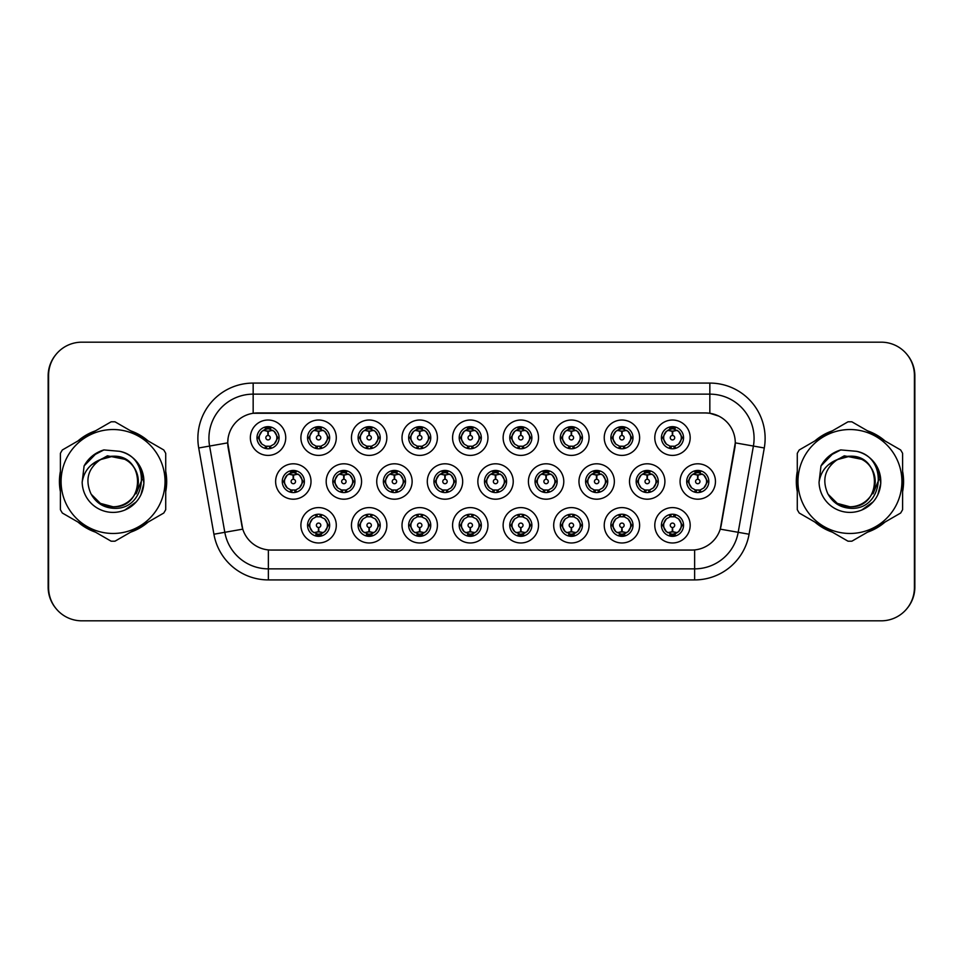 <?xml version="1.0" encoding="UTF-8"?>
<svg xmlns="http://www.w3.org/2000/svg" width="963" height="963" viewBox="0 0 963 963"><rect width="100%" height="100%" fill="white"/><g stroke="black" fill="none" stroke-linecap="round" stroke-linejoin="round"><path stroke-width="1.44" d="M336.292 525.292A17.695 17.695 0 0 1 318.597 542.976A17.695 17.695 0 0 1 300.901 525.292A17.695 17.695 0 0 1 318.597 507.597A17.695 17.695 0 0 1 336.292 525.292M307.546 525.292A11.062 11.062 0 0 0 318.597 536.343A11.062 11.062 0 0 0 329.659 525.292A11.062 11.062 0 0 0 318.597 514.23A11.062 11.062 0 0 0 307.546 525.292L308.738 525.292L312.506 531.708A8.848 8.848 0 0 1 312.506 518.876L308.738 525.292M487.952 525.292A17.695 17.695 0 0 1 470.269 542.976A17.695 17.695 0 0 1 452.574 525.292A17.695 17.695 0 0 1 470.269 507.597A17.695 17.695 0 0 1 487.952 525.292M459.207 525.292A11.062 11.062 0 0 0 470.269 536.343A11.062 11.062 0 0 0 481.319 525.292A11.062 11.062 0 0 0 470.269 514.23A11.062 11.062 0 0 0 459.207 525.292L460.41 525.292L464.178 531.708A8.848 8.848 0 0 1 464.178 518.876L460.41 525.292M538.51 525.292A17.695 17.695 0 0 1 520.827 542.976A17.695 17.695 0 0 1 503.131 525.292A17.695 17.695 0 0 1 520.827 507.597A17.695 17.695 0 0 1 538.51 525.292M509.764 525.292A11.062 11.062 0 0 0 520.827 536.343A11.062 11.062 0 0 0 531.877 525.292A11.062 11.062 0 0 0 520.827 514.23A11.062 11.062 0 0 0 509.764 525.292L510.956 525.292L514.736 531.708A8.848 8.848 0 0 1 514.736 518.876L510.956 525.292M589.067 525.292A17.695 17.695 0 0 1 571.372 542.976A17.695 17.695 0 0 1 553.689 525.292A17.695 17.695 0 0 1 571.372 507.597A17.695 17.695 0 0 1 589.067 525.292M560.322 525.292A11.062 11.062 0 0 0 571.372 536.343A11.062 11.062 0 0 0 582.434 525.292A11.062 11.062 0 0 0 571.372 514.23A11.062 11.062 0 0 0 560.322 525.292L561.513 525.292L565.281 531.708A8.848 8.848 0 0 1 565.281 518.876L561.513 525.292M437.407 525.292A17.695 17.695 0 0 1 419.712 542.976A17.695 17.695 0 0 1 402.016 525.292A17.695 17.695 0 0 1 419.712 507.597A17.695 17.695 0 0 1 437.407 525.292M408.649 525.292A11.062 11.062 0 0 0 419.712 536.343A11.062 11.062 0 0 0 430.762 525.292A11.062 11.062 0 0 0 419.712 514.23A11.062 11.062 0 0 0 408.649 525.292L409.853 525.292L413.621 531.708A8.848 8.848 0 0 1 413.621 518.876L409.853 525.292M386.849 525.292A17.695 17.695 0 0 1 369.154 542.976A17.695 17.695 0 0 1 351.459 525.292A17.695 17.695 0 0 1 369.154 507.597A17.695 17.695 0 0 1 386.849 525.292M358.092 525.292A11.062 11.062 0 0 0 369.154 536.343A11.062 11.062 0 0 0 380.216 525.292A11.062 11.062 0 0 0 369.154 514.23A11.062 11.062 0 0 0 358.092 525.292L359.295 525.292L363.063 531.708A8.848 8.848 0 0 1 363.063 518.876L359.295 525.292M639.625 525.292A17.695 17.695 0 0 1 621.929 542.976A17.695 17.695 0 0 1 604.234 525.292A17.695 17.695 0 0 1 621.929 507.597A17.695 17.695 0 0 1 639.625 525.292M610.879 525.292A11.062 11.062 0 0 0 621.929 536.343A11.062 11.062 0 0 0 632.992 525.292A11.062 11.062 0 0 0 621.929 514.23A11.062 11.062 0 0 0 610.879 525.292L612.071 525.292L615.839 531.708A8.848 8.848 0 0 1 615.839 518.876L612.071 525.292M690.182 525.292A17.695 17.695 0 0 1 672.487 542.976A17.695 17.695 0 0 1 654.792 525.292A17.695 17.695 0 0 1 672.487 507.597A17.695 17.695 0 0 1 690.182 525.292M661.425 525.292A11.062 11.062 0 0 0 672.487 536.343A11.062 11.062 0 0 0 683.549 525.292A11.062 11.062 0 0 0 672.487 514.23A11.062 11.062 0 0 0 661.425 525.292L662.628 525.292L666.396 531.708A8.848 8.848 0 0 1 666.396 518.876L662.628 525.292M311.013 481.5A17.695 17.695 0 0 1 293.318 499.195A17.695 17.695 0 0 1 275.623 481.5A17.695 17.695 0 0 1 293.318 463.805A17.695 17.695 0 0 1 311.013 481.5M282.267 481.5A11.062 11.062 0 0 0 293.318 492.562A11.062 11.062 0 0 0 304.38 481.5A11.062 11.062 0 0 0 293.318 470.438A11.062 11.062 0 0 0 282.267 481.5L283.459 481.512L287.227 487.916A8.848 8.848 0 0 1 287.239 475.072L283.459 481.512M361.57 481.5A17.695 17.695 0 0 1 343.875 499.195A17.695 17.695 0 0 1 326.18 481.5A17.695 17.695 0 0 1 343.875 463.805A17.695 17.695 0 0 1 361.57 481.5M332.813 481.5A11.062 11.062 0 0 0 343.875 492.562A11.062 11.062 0 0 0 354.938 481.5A11.062 11.062 0 0 0 343.875 470.438A11.062 11.062 0 0 0 332.813 481.5L334.017 481.512L337.784 487.916A8.848 8.848 0 0 1 337.796 475.072L334.017 481.512M513.231 481.5A17.695 17.695 0 0 1 495.548 499.195A17.695 17.695 0 0 1 477.853 481.5A17.695 17.695 0 0 1 495.548 463.805A17.695 17.695 0 0 1 513.231 481.5M484.485 481.5A11.062 11.062 0 0 0 495.548 492.562A11.062 11.062 0 0 0 506.598 481.5A11.062 11.062 0 0 0 495.548 470.438A11.062 11.062 0 0 0 484.485 481.5L485.689 481.512L489.457 487.916A8.848 8.848 0 0 1 489.469 475.072L485.689 481.512M412.128 481.5A17.695 17.695 0 0 1 394.433 499.195A17.695 17.695 0 0 1 376.738 481.5A17.695 17.695 0 0 1 394.433 463.805A17.695 17.695 0 0 1 412.128 481.5M383.37 481.5A11.062 11.062 0 0 0 394.433 492.562A11.062 11.062 0 0 0 405.495 481.5A11.062 11.062 0 0 0 394.433 470.438A11.062 11.062 0 0 0 383.37 481.5L384.574 481.512L388.342 487.916A8.848 8.848 0 0 1 388.354 475.072L384.574 481.512M462.685 481.5A17.695 17.695 0 0 1 444.99 499.195A17.695 17.695 0 0 1 427.295 481.5A17.695 17.695 0 0 1 444.99 463.805A17.695 17.695 0 0 1 462.685 481.5M433.928 481.5A11.062 11.062 0 0 0 444.99 492.562A11.062 11.062 0 0 0 456.041 481.5A11.062 11.062 0 0 0 444.99 470.438A11.062 11.062 0 0 0 433.928 481.5L435.132 481.512L438.899 487.916A8.848 8.848 0 0 1 438.911 475.072L435.132 481.512M664.903 481.5A17.695 17.695 0 0 1 647.208 499.195A17.695 17.695 0 0 1 629.513 481.5A17.695 17.695 0 0 1 647.208 463.805A17.695 17.695 0 0 1 664.903 481.5M636.158 481.5A11.062 11.062 0 0 0 647.208 492.562A11.062 11.062 0 0 0 658.271 481.5A11.062 11.062 0 0 0 647.208 470.438A11.062 11.062 0 0 0 636.158 481.5L637.35 481.512L641.117 487.916A8.848 8.848 0 0 1 641.129 475.072L637.35 481.512M614.346 481.5A17.695 17.695 0 0 1 596.651 499.195A17.695 17.695 0 0 1 578.968 481.5A17.695 17.695 0 0 1 596.651 463.805A17.695 17.695 0 0 1 614.346 481.5M585.6 481.5A11.062 11.062 0 0 0 596.651 492.562A11.062 11.062 0 0 0 607.713 481.5A11.062 11.062 0 0 0 596.651 470.438A11.062 11.062 0 0 0 585.6 481.5L586.792 481.512L590.56 487.916A8.848 8.848 0 0 1 590.572 475.072L586.792 481.512M563.788 481.5A17.695 17.695 0 0 1 546.093 499.195A17.695 17.695 0 0 1 528.41 481.5A17.695 17.695 0 0 1 546.093 463.805A17.695 17.695 0 0 1 563.788 481.5M535.043 481.5A11.062 11.062 0 0 0 546.093 492.562A11.062 11.062 0 0 0 557.156 481.5A11.062 11.062 0 0 0 546.093 470.438A11.062 11.062 0 0 0 535.043 481.5L536.235 481.512L540.014 487.916A8.848 8.848 0 0 1 540.026 475.072L536.235 481.512M715.461 481.5A17.695 17.695 0 0 1 697.766 499.195A17.695 17.695 0 0 1 680.071 481.5A17.695 17.695 0 0 1 697.766 463.805A17.695 17.695 0 0 1 715.461 481.5M686.703 481.5A11.062 11.062 0 0 0 697.766 492.562A11.062 11.062 0 0 0 708.828 481.5A11.062 11.062 0 0 0 697.766 470.438A11.062 11.062 0 0 0 686.703 481.5L687.907 481.512L691.675 487.916A8.848 8.848 0 0 1 691.687 475.072L687.907 481.512M639.625 437.708A17.695 17.695 0 0 1 621.929 455.403A17.695 17.695 0 0 1 604.234 437.708A17.695 17.695 0 0 1 621.929 420.024A17.695 17.695 0 0 1 639.625 437.708M610.879 437.708A11.062 11.062 0 0 0 621.929 448.77A11.062 11.062 0 0 0 632.992 437.708A11.062 11.062 0 0 0 621.929 426.657A11.062 11.062 0 0 0 610.879 437.708L612.071 437.732L615.839 444.124A8.848 8.848 0 0 1 615.851 431.28L612.071 437.732M589.067 437.708A17.695 17.695 0 0 1 571.372 455.403A17.695 17.695 0 0 1 553.689 437.708A17.695 17.695 0 0 1 571.372 420.024A17.695 17.695 0 0 1 589.067 437.708M560.322 437.708A11.062 11.062 0 0 0 571.372 448.77A11.062 11.062 0 0 0 582.434 437.708A11.062 11.062 0 0 0 571.372 426.657A11.062 11.062 0 0 0 560.322 437.708L561.513 437.732L565.281 444.124A8.848 8.848 0 0 1 565.305 431.28L561.513 437.732M538.51 437.708A17.695 17.695 0 0 1 520.827 455.403A17.695 17.695 0 0 1 503.131 437.708A17.695 17.695 0 0 1 520.827 420.024A17.695 17.695 0 0 1 538.51 437.708M509.764 437.708A11.062 11.062 0 0 0 520.827 448.77A11.062 11.062 0 0 0 531.877 437.708A11.062 11.062 0 0 0 520.827 426.657A11.062 11.062 0 0 0 509.764 437.708L510.956 437.732L514.736 444.124A8.848 8.848 0 0 1 514.748 431.28L510.956 437.732M487.952 437.708A17.695 17.695 0 0 1 470.269 455.403A17.695 17.695 0 0 1 452.574 437.708A17.695 17.695 0 0 1 470.269 420.024A17.695 17.695 0 0 1 487.952 437.708M459.207 437.708A11.062 11.062 0 0 0 470.269 448.77A11.062 11.062 0 0 0 481.319 437.708A11.062 11.062 0 0 0 470.269 426.657A11.062 11.062 0 0 0 459.207 437.708L460.41 437.732L464.178 444.124A8.848 8.848 0 0 1 464.19 431.28L460.41 437.732M437.407 437.708A17.695 17.695 0 0 1 419.712 455.403A17.695 17.695 0 0 1 402.016 437.708A17.695 17.695 0 0 1 419.712 420.024A17.695 17.695 0 0 1 437.407 437.708M408.649 437.708A11.062 11.062 0 0 0 419.712 448.77A11.062 11.062 0 0 0 430.762 437.708A11.062 11.062 0 0 0 419.712 426.657A11.062 11.062 0 0 0 408.649 437.708L409.853 437.732L413.621 444.124A8.848 8.848 0 0 1 413.633 431.28L409.853 437.732M386.849 437.708A17.695 17.695 0 0 1 369.154 455.403A17.695 17.695 0 0 1 351.459 437.708A17.695 17.695 0 0 1 369.154 420.024A17.695 17.695 0 0 1 386.849 437.708M358.092 437.708A11.062 11.062 0 0 0 369.154 448.77A11.062 11.062 0 0 0 380.216 437.708A11.062 11.062 0 0 0 369.154 426.657A11.062 11.062 0 0 0 358.092 437.708L359.295 437.732L363.063 444.124A8.848 8.848 0 0 1 363.075 431.28L359.295 437.732M336.292 437.708A17.695 17.695 0 0 1 318.597 455.403A17.695 17.695 0 0 1 300.901 437.708A17.695 17.695 0 0 1 318.597 420.024A17.695 17.695 0 0 1 336.292 437.708M307.546 437.708A11.062 11.062 0 0 0 318.597 448.77A11.062 11.062 0 0 0 329.659 437.708A11.062 11.062 0 0 0 318.597 426.657A11.062 11.062 0 0 0 307.546 437.708L308.738 437.732L312.506 444.124A8.848 8.848 0 0 1 312.518 431.28L308.738 437.732M285.734 437.708A17.695 17.695 0 0 1 268.039 455.403A17.695 17.695 0 0 1 250.356 437.708A17.695 17.695 0 0 1 268.039 420.024A17.695 17.695 0 0 1 285.734 437.708M256.989 437.708A11.062 11.062 0 0 0 268.039 448.77A11.062 11.062 0 0 0 279.101 437.708A11.062 11.062 0 0 0 268.039 426.657A11.062 11.062 0 0 0 256.989 437.708L258.18 437.732L261.948 444.124A8.848 8.848 0 0 1 261.96 431.28L258.18 437.732M690.182 437.708A17.695 17.695 0 0 1 672.487 455.403A17.695 17.695 0 0 1 654.792 437.708A17.695 17.695 0 0 1 672.487 420.024A17.695 17.695 0 0 1 690.182 437.708M661.425 437.708A11.062 11.062 0 0 0 672.487 448.77A11.062 11.062 0 0 0 683.549 437.708A11.062 11.062 0 0 0 672.487 426.657A11.062 11.062 0 0 0 661.425 437.708L662.628 437.732L666.396 444.124A8.848 8.848 0 0 1 666.408 431.28L662.628 437.732M213.918 534.224L198.715 447.976A55.288 55.288 0 0 1 253.161 383.081L709.839 383.081A55.288 55.288 0 0 1 764.285 447.976L749.082 534.224A55.288 55.288 0 0 1 694.636 579.919L268.364 579.919A55.288 55.288 0 0 1 213.918 534.224L242.748 529.144L228.183 447.988A29.853 29.853 0 0 1 257.578 412.946L705.422 412.946A29.853 29.853 0 0 1 734.817 447.988L721.167 525.389A29.853 29.853 0 0 1 691.771 550.054L271.229 550.054A29.853 29.853 0 0 1 241.833 525.389L227.725 442.86L209.597 446.062A44.226 44.226 0 0 1 253.161 394.144L709.839 394.144A44.226 44.226 0 0 1 753.403 446.062L738.188 532.31A44.226 44.226 0 0 1 694.636 568.856L268.364 568.856A44.226 44.226 0 0 1 224.812 532.31L209.597 446.062A44.226 44.226 0 0 1 208.923 438.37M60.392 471.364A53.627 53.627 0 0 0 60.392 491.636M77.943 522.03A53.627 53.627 0 0 0 95.506 532.178M130.607 532.178A53.627 53.627 0 0 0 148.17 522.03M165.72 491.636A53.627 53.627 0 0 0 165.72 471.364M797.28 471.364A53.627 53.627 0 0 0 797.28 491.636M814.83 522.03A53.627 53.627 0 0 0 832.393 532.178M867.494 532.178A53.627 53.627 0 0 0 885.057 522.03M902.608 491.636A53.627 53.627 0 0 0 902.608 471.364M253.161 383.081L253.161 413.271L705.422 412.946L709.839 413.271L718.843 416.124M227.725 442.799L228.05 438.37M691.771 550.054L271.229 550.054M764.285 447.976L735.275 442.86L720.252 529.144L749.082 534.224M721.167 525.389L720.986 526.328M242.014 526.328L241.833 525.389M148.17 440.97A53.627 53.627 0 0 0 130.607 430.822M95.506 430.822A53.627 53.627 0 0 0 77.943 440.97M885.057 440.97A53.627 53.627 0 0 0 867.494 430.822M832.393 430.822A53.627 53.627 0 0 0 814.83 440.97M914.405 375.341A33.175 33.175 0 0 0 881.229 342.178L81.771 342.178A33.175 33.175 0 0 0 48.595 375.341L48.595 587.659A33.175 33.175 0 0 0 81.771 620.822L881.229 620.822A33.175 33.175 0 0 0 914.405 587.659L914.405 375.341M55.637 354.902A33.175 33.175 0 0 0 48.15 375.895L48.15 587.105A33.175 33.175 0 0 0 55.637 608.098M907.363 608.098A33.175 33.175 0 0 0 914.85 587.105L914.85 375.895A33.175 33.175 0 0 0 907.363 354.902M671.476 430.955L672.198 431.087L672.391 435.505A2.203 2.203 180 0 0 670.284 437.768A2.203 2.203 180 0 0 672.487 439.922A2.203 2.203 180 0 0 674.702 437.768A2.203 2.203 180 0 0 672.583 435.505L672.776 431.087L673.51 430.955M677.29 430.292L672.764 431.304M681.335 437.708A8.848 8.848 0 0 1 678.578 444.124L682.346 437.708L678.578 431.292A8.848 8.848 0 0 1 681.335 437.708M672.968 426.669L672.872 428.872L674.75 429.161A8.848 8.848 0 0 1 674.81 429.173L675.725 427.139M668.804 429.667L672.102 428.872L672.066 428.054M672.005 426.669L672.102 428.872M674.666 426.874L673.426 428.92L674.389 426.814L673.426 428.92L678.578 431.292C682.213 435.577 682.213 439.85 678.578 444.124L674.81 446.242L669.899 446.17M674.666 448.553L673.739 446.471L674.81 446.242L675.725 448.289M673.739 446.471L674.389 448.602L673.739 446.471M670.308 448.553L671.548 446.507L670.585 448.602L671.548 446.507L670.164 446.242L669.249 448.289M670.308 426.874L671.247 428.956L666.396 431.292C662.761 435.565 662.761 439.85 666.396 444.124L670.164 446.242M671.247 428.956L670.585 426.814L671.247 428.956M672.21 431.304L667.684 430.292M696.743 474.747L697.477 474.867L697.669 479.297A2.203 2.203 180 0 0 695.563 481.548A2.203 2.203 180 0 0 697.766 483.715A2.203 2.203 180 0 0 699.969 481.548A2.203 2.203 180 0 0 697.862 479.297L698.055 474.867L698.789 474.747M702.569 474.073L698.043 475.096M706.613 481.5A8.848 8.848 0 0 1 703.857 487.916L707.624 481.5L703.857 475.084A8.848 8.848 0 0 1 706.613 481.5M698.247 470.45L698.151 472.664L700.017 472.941A8.848 8.848 0 0 1 700.089 472.965L701.004 470.931M694.082 473.459L697.381 472.664L697.344 471.834M697.284 470.45L697.381 472.664M699.945 470.654L698.705 472.701L699.668 470.606L698.705 472.701L703.857 475.084C707.492 479.369 707.492 483.643 703.857 487.916L700.089 490.035L695.178 489.962M699.945 492.346L699.006 490.263L700.089 490.035L701.004 492.069M699.006 490.263L699.668 492.394L699.006 490.263M695.587 492.346L696.827 490.299L695.864 492.394L696.827 490.299L695.442 490.035L694.528 492.069M695.587 470.654L696.526 472.737L691.675 475.084C688.039 479.357 688.039 483.631 691.675 487.916L695.442 490.035M696.526 472.737L695.864 470.606L696.526 472.737M697.489 475.096L692.963 474.073M673.51 532.045L672.776 531.913L672.583 527.495A2.203 2.203 -0 0 0 674.702 525.232A2.203 2.203 -0 0 0 672.487 523.078A2.203 2.203 -0 0 0 670.284 525.232A2.203 2.203 -0 0 0 672.391 527.495L672.198 531.913L671.476 532.045M667.684 532.708L672.21 531.696M674.666 536.126L673.739 534.044L678.578 531.708C682.213 527.435 682.213 523.15 678.578 518.876A8.848 8.848 0 0 1 678.566 531.72L682.346 525.268L678.578 518.876L674.81 516.758L675.725 514.711M672.005 536.331L672.102 534.128L670.236 533.839A8.848 8.848 0 0 1 670.164 533.827L669.249 535.861M676.17 533.333L672.872 534.128L672.908 534.947M672.968 536.331L672.872 534.128M670.308 536.126L671.548 534.08L670.585 536.186L671.548 534.08L666.396 531.708C662.761 527.423 662.761 523.15 666.396 518.876L670.164 516.758L669.249 514.711M670.308 514.447L671.247 516.529L670.164 516.758M671.247 516.529L670.585 514.398L671.247 516.529M670.128 516.758L675.075 516.83M674.666 514.447L673.426 516.493L674.389 514.398L673.426 516.493L674.81 516.758M673.739 534.044L674.389 536.186L673.739 534.044M672.764 531.696L677.29 532.708M138.323 480.585A25.279 25.279 0 0 0 100.405 459.616C88.018 468.427 84.864 479.803 90.943 493.742L91.28 494.332A25.279 25.279 0 0 0 113.056 506.779C145.666 508.356 145.666 454.644 113.056 456.221L100.405 459.616L113.056 456.221C145.666 454.644 145.666 508.356 113.056 506.779A25.279 25.279 0 0 0 138.335 481.5C136.842 466.14 128.416 457.714 113.056 456.221C145.666 454.644 145.666 508.356 113.056 506.779C145.666 508.356 145.666 454.644 113.056 456.221C145.666 454.644 145.666 508.356 113.056 506.779C145.666 508.356 145.666 454.644 113.056 456.221C145.666 454.644 145.666 508.356 113.056 506.779L100.417 503.396L91.28 494.332L100.417 503.396L113.056 506.779L100.417 503.396L91.28 494.332L100.417 503.396L113.056 506.779L100.417 503.396L91.28 494.332L100.417 503.396L113.056 506.779L100.417 503.396L91.28 494.332C96.119 502.867 103.378 507.513 113.056 508.259C146.858 511.088 152.142 457.208 119.544 451.298L103.872 449.926C95.132 452.622 88.548 457.943 84.106 465.911L82.168 482.174A30.9 30.9 0 0 0 113.056 512.4A30.9 30.9 0 0 0 119.544 451.298M113.056 533.466A51.966 51.966 0 0 0 165.034 481.5A51.966 51.966 0 0 0 113.056 429.534A51.966 51.966 0 0 0 61.09 481.5A51.966 51.966 0 0 0 113.056 533.466M113.056 541.206A59.706 59.706 0 0 0 115.018 541.182L163.758 513.038A59.706 59.706 0 0 0 165.72 509.644L165.72 453.356A59.706 59.706 0 0 0 163.758 449.962L115.018 421.818A59.706 59.706 0 0 0 111.106 421.818L62.354 449.962A59.706 59.706 0 0 0 60.392 453.356L60.392 509.644A59.706 59.706 0 0 0 62.354 513.038L111.106 541.182A59.706 59.706 0 0 0 113.056 541.206M141.332 469.041L143.896 483.306L140.923 494.838M136.373 501.771L124.793 510.077M82.168 482.174C83.962 471.28 90.041 463.757 100.405 459.616M84.106 465.911L96.625 453.031L103.679 449.986L96.625 453.031L84.142 465.851L96.625 453.031L103.679 449.986L96.625 453.031L84.106 465.911L96.625 453.031L103.872 449.926L92.508 455.836M103.679 449.986L96.625 453.031L84.142 465.851L96.625 453.031L103.679 449.986L96.625 453.031L84.142 465.851M165.72 488.121A53.073 53.073 0 0 0 165.72 474.879M145.124 439.2A53.073 53.073 0 0 0 133.652 432.58M92.46 432.58A53.073 53.073 0 0 0 80.988 439.2M60.392 474.879A53.073 53.073 0 0 0 60.392 488.121M142.055 479.405L136.156 493.766M125.334 459.399L107.411 455.812L91.473 464.816M80.988 523.8A53.073 53.073 0 0 0 92.46 530.42M133.652 530.42A53.073 53.073 0 0 0 145.124 523.8M875.198 480.585A25.279 25.279 0 0 0 837.292 459.616C824.906 468.427 821.752 479.803 827.819 493.742L828.168 494.332A25.279 25.279 0 0 0 849.944 506.779C882.553 508.356 882.553 454.644 849.944 456.221L837.292 459.616L849.944 456.221C882.553 454.644 882.553 508.356 849.944 506.779A25.279 25.279 0 0 0 875.223 481.5C873.718 466.14 865.292 457.714 849.944 456.221C882.553 454.644 882.553 508.356 849.944 506.779C882.553 508.356 882.553 454.644 849.944 456.221C882.553 454.644 882.553 508.356 849.944 506.779C882.553 508.356 882.553 454.644 849.944 456.221C882.553 454.644 882.553 508.356 849.944 506.779L837.304 503.396L828.168 494.332L837.304 503.396L849.944 506.779L837.304 503.396L828.168 494.332L837.304 503.396L849.944 506.779L837.304 503.396L828.168 494.332L837.304 503.396L849.944 506.779L837.304 503.396L828.168 494.332C833.007 502.867 840.266 507.513 849.944 508.259C883.745 511.088 889.018 457.208 856.42 451.298L840.747 449.926C832.02 452.622 825.435 457.943 820.994 465.911L819.056 482.174A30.9 30.9 0 0 0 849.944 512.4A30.9 30.9 0 0 0 856.42 451.298M849.944 533.466A51.966 51.966 0 0 0 901.91 481.5A51.966 51.966 0 0 0 849.944 429.534A51.966 51.966 0 0 0 797.966 481.5A51.966 51.966 0 0 0 849.944 533.466M849.944 541.206A59.706 59.706 0 0 0 851.894 541.182L900.646 513.038A59.706 59.706 0 0 0 902.608 509.644L902.608 453.356A59.706 59.706 0 0 0 900.646 449.962L851.894 421.818A59.706 59.706 0 0 0 847.982 421.818L799.242 449.962A59.706 59.706 0 0 0 797.28 453.356L797.28 509.644A59.706 59.706 0 0 0 799.242 513.038L847.982 541.182A59.706 59.706 0 0 0 849.944 541.206M878.208 469.041L880.784 483.306L877.811 494.838M873.26 501.771L861.668 510.077M819.056 482.174C820.837 471.28 826.916 463.757 837.292 459.616M840.567 449.986L833.501 453.031L821.03 465.851L833.501 453.031L840.567 449.986L833.501 453.031L821.03 465.851L833.501 453.031L840.567 449.986L833.501 453.031L821.03 465.851L833.501 453.031L840.567 449.986L833.501 453.031L820.994 465.911L833.501 453.031L840.747 449.926L829.384 455.836M902.608 488.121A53.073 53.073 0 0 0 902.608 474.879M882.012 439.2A53.073 53.073 0 0 0 870.54 432.58M829.348 432.58A53.073 53.073 0 0 0 817.876 439.2M797.28 474.879A53.073 53.073 0 0 0 797.28 488.121M878.942 479.405L873.032 493.766M862.21 459.399L844.286 455.812L828.361 464.816M817.876 523.8A53.073 53.073 0 0 0 829.348 530.42M870.54 530.42A53.073 53.073 0 0 0 882.012 523.8M620.918 430.955L621.641 431.087L621.833 435.505A2.203 2.203 180 0 0 619.727 437.768A2.203 2.203 180 0 0 621.929 439.922A2.203 2.203 180 0 0 624.144 437.768A2.203 2.203 180 0 0 622.026 435.505L622.218 431.087L622.953 430.955M626.744 430.292L622.206 431.304A6.416 6.416 0 0 1 622.218 431.304M630.777 437.708A8.848 8.848 0 0 1 628.02 444.124L631.788 437.708L628.02 431.292A8.848 8.848 0 0 1 630.777 437.708M622.411 426.669L622.315 428.872L624.193 429.161A8.848 8.848 0 0 1 624.253 429.173L625.168 427.139M618.246 429.667L621.544 428.872L621.508 428.054M621.448 426.669L621.544 428.872M624.108 426.874L622.868 428.92L628.02 431.292C631.656 435.577 631.656 439.85 628.02 444.124L624.253 446.242L619.341 446.17M624.108 448.553L623.181 446.471L624.253 446.242L625.168 448.289M623.181 446.471L623.831 448.602L623.181 446.471M619.763 448.553L621.003 446.507L619.606 446.242L618.703 448.289M619.763 426.874L620.69 428.956L615.839 431.292C612.203 435.565 612.203 439.85 615.839 444.124L619.606 446.242M620.69 428.956L620.028 426.814L620.69 428.956M621.653 431.304L617.127 430.292M570.361 430.955L571.083 431.087L571.276 435.505A2.203 2.203 180 0 0 569.169 437.768A2.203 2.203 180 0 0 571.372 439.922A2.203 2.203 180 0 0 573.587 437.768A2.203 2.203 180 0 0 571.468 435.505L571.661 431.087L572.395 430.955M576.187 430.292L571.661 431.304M580.22 437.708A8.848 8.848 0 0 1 577.463 444.124L581.243 437.708L577.463 431.292A8.848 8.848 0 0 1 580.22 437.708M571.853 426.669L571.757 428.872L573.635 429.161A8.848 8.848 0 0 1 573.695 429.173L574.61 427.139M567.689 429.667L570.987 428.872L570.951 428.054M570.89 426.669L570.987 428.872M573.551 426.874L572.311 428.92L577.463 431.292C581.11 435.577 581.11 439.85 577.463 444.124L573.695 446.242L568.796 446.17M573.551 448.553L572.624 446.471L573.695 446.242L574.61 448.289M572.624 446.471L573.286 448.602L572.624 446.471M569.205 448.553L570.445 446.507L569.049 446.242L568.146 448.289M569.205 426.874L570.132 428.956L565.281 431.292C561.646 435.565 561.646 439.85 565.281 444.124L569.049 446.242M570.132 428.956L569.47 426.814L570.132 428.956M571.095 431.304L566.569 430.292M519.803 430.955L520.526 431.087A6.633 6.633 0 0 1 520.538 431.087L520.538 431.304M525.629 430.292L521.838 430.955M529.662 437.708A8.848 8.848 0 0 1 526.917 444.124L530.685 437.708L526.917 431.292A8.848 8.848 0 0 1 529.662 437.708M521.308 426.669L521.212 428.872L523.078 429.161A8.848 8.848 0 0 1 523.15 429.173L524.053 427.139M516.012 430.292L520.526 431.087L520.73 435.505A2.203 2.203 180 0 0 518.612 437.768A2.203 2.203 180 0 0 520.827 439.922A2.203 2.203 180 0 0 523.029 437.768A2.203 2.203 180 0 0 520.923 435.505L521.103 431.304M517.131 429.667L520.429 428.872L520.405 428.054M520.333 426.669L520.429 428.872M522.993 426.874L521.753 428.92L526.917 431.292C530.553 435.577 530.553 439.85 526.917 444.124L523.15 446.242L524.053 448.289M522.993 448.553L522.066 446.471L523.15 446.242M522.066 446.471L522.728 448.602L522.066 446.471M523.186 446.242L518.238 446.17M518.648 448.553L519.888 446.507L518.503 446.242L517.588 448.289M518.648 426.874L519.575 428.956L514.736 431.292C511.088 435.565 511.088 439.85 514.736 444.124L518.503 446.242M519.575 428.956L518.913 426.814L519.575 428.956M469.246 430.955L469.98 431.087L470.173 435.505A2.203 2.203 180 0 0 468.054 437.768A2.203 2.203 180 0 0 470.269 439.922A2.203 2.203 180 0 0 472.472 437.768A2.203 2.203 180 0 0 470.365 435.505L470.558 431.087L471.28 430.955M475.072 430.292L470.546 431.304M479.117 437.708A8.848 8.848 0 0 1 476.36 444.124L480.128 437.708L476.36 431.292A8.848 8.848 0 0 1 479.117 437.708M470.751 426.669L470.654 428.872L472.52 429.161A8.848 8.848 0 0 1 472.592 429.173L473.495 427.139M466.574 429.667L469.884 428.872L469.848 428.054M469.788 426.669L469.884 428.872M472.436 426.874L471.196 428.92L476.36 431.292C479.995 435.577 479.995 439.85 476.36 444.124L472.592 446.242L473.495 448.289M472.436 448.553L471.509 446.471L472.592 446.242M471.509 446.471L472.171 448.602L471.509 446.471M472.628 446.242L467.681 446.17M468.09 448.553L469.33 446.507L467.946 446.242L467.031 448.289M468.09 426.874L469.017 428.956L464.178 431.292C460.543 435.565 460.543 439.85 464.178 444.124L467.946 446.242M469.017 428.956L468.367 426.814L469.017 428.956M469.98 431.304L465.454 430.292M622.953 532.045L622.218 531.913L622.026 527.495A2.203 2.203 -0 0 0 624.144 525.232A2.203 2.203 -0 0 0 621.929 523.078A2.203 2.203 -0 0 0 619.727 525.232A2.203 2.203 -0 0 0 621.833 527.495L621.641 531.913L620.918 532.045M617.127 532.708L621.653 531.696M624.108 536.126L623.181 534.044L628.02 531.708C631.656 527.435 631.656 523.15 628.02 518.876A8.848 8.848 0 0 1 628.008 531.72L631.788 525.268L628.02 518.876L624.253 516.758L625.168 514.711M621.448 536.331L621.544 534.128L619.678 533.839A8.848 8.848 0 0 1 619.606 533.827L618.703 535.861M625.625 533.333L622.315 534.128L622.351 534.947M622.411 536.331L622.315 534.128M619.763 536.126L621.003 534.08L615.839 531.708C612.203 527.423 612.203 523.15 615.839 518.876L619.606 516.758L618.703 514.711M619.763 514.447L620.69 516.529L619.606 516.758M620.69 516.529L620.028 514.398L620.69 516.529M619.57 516.758L624.518 516.83M624.108 514.447L622.868 516.493L624.253 516.758M623.181 534.044L623.831 536.186L623.181 534.044M622.218 531.696A6.416 6.416 0 0 1 622.206 531.696L626.744 532.708M572.395 532.045L571.661 531.913L571.468 527.495A2.203 2.203 -0 0 0 573.587 525.232A2.203 2.203 -0 0 0 571.372 523.078A2.203 2.203 -0 0 0 569.169 525.232A2.203 2.203 -0 0 0 571.276 527.495L571.083 531.913L570.361 532.045M566.569 532.708L571.095 531.696M573.551 536.126L572.624 534.044L577.463 531.708C581.11 527.435 581.11 523.15 577.463 518.876A8.848 8.848 0 0 1 577.451 531.72L581.243 525.268L577.463 518.876L573.695 516.758L574.61 514.711M570.89 536.331L570.987 534.128L569.121 533.839A8.848 8.848 0 0 1 569.049 533.827L568.146 535.861M575.067 533.333L571.757 534.128L571.793 534.947M571.853 536.331L571.757 534.128M569.205 536.126L570.445 534.08L565.281 531.708C561.646 527.423 561.646 523.15 565.281 518.876L569.049 516.758L568.146 514.711M569.205 514.447L570.132 516.529L569.049 516.758M570.132 516.529L569.47 514.398L570.132 516.529M569.013 516.758L573.96 516.83M573.551 514.447L572.311 516.493L573.695 516.758M572.624 534.044L573.286 536.186L572.624 534.044M571.661 531.696L576.187 532.708M521.838 532.045L521.115 531.913L520.923 527.495A2.203 2.203 -0 0 0 523.029 525.232A2.203 2.203 -0 0 0 520.827 523.078A2.203 2.203 -0 0 0 518.612 525.232A2.203 2.203 -0 0 0 520.73 527.495L520.538 531.913L519.803 532.045M516.012 532.708L520.526 531.913A6.633 6.633 0 0 0 520.538 531.913L520.538 531.696M522.993 514.447L522.066 516.529L526.917 518.876C530.553 523.15 530.553 527.435 526.917 531.708L530.685 525.268L526.917 518.876A8.848 8.848 0 0 1 526.893 531.72A8.848 8.848 0 0 0 529.662 525.292M520.333 536.331L520.441 534.128L518.563 533.839A8.848 8.848 0 0 1 518.503 533.827L517.588 535.861M524.51 533.333L521.212 534.128L521.248 534.947M521.308 536.331L521.212 534.128M518.648 536.126L519.888 534.08L514.736 531.708C511.088 527.423 511.088 523.15 514.736 518.876L518.503 516.758L517.588 514.711M518.648 514.447L519.575 516.529L518.503 516.758M519.575 516.529L518.913 514.398L519.575 516.529M518.455 516.758L523.403 516.83M522.066 516.529L522.728 514.398L522.066 516.529M522.993 536.126L522.066 534.044L526.917 531.708M522.066 534.044L522.728 536.186L522.066 534.044M521.103 531.696L525.629 532.708M471.28 532.045L470.558 531.913L470.365 527.495A2.203 2.203 -0 0 0 472.472 525.232A2.203 2.203 -0 0 0 470.269 523.078A2.203 2.203 -0 0 0 468.054 525.232A2.203 2.203 -0 0 0 470.173 527.495L469.98 531.913L469.246 532.045M465.454 532.708L469.98 531.696M472.436 514.447L471.509 516.529L476.36 518.876C479.995 523.15 479.995 527.435 476.36 531.708L480.128 525.268L476.36 518.876A8.848 8.848 0 0 1 476.348 531.72A8.848 8.848 0 0 0 479.117 525.292M469.788 536.331L469.884 534.128L468.006 533.839A8.848 8.848 0 0 1 467.946 533.827L467.031 535.861M473.952 533.333L470.654 534.128L470.69 534.947M470.751 536.331L470.654 534.128M468.09 536.126L469.33 534.08L464.178 531.708C460.543 527.423 460.543 523.15 464.178 518.876L467.946 516.758L467.031 514.711M468.09 514.447L469.017 516.529L467.946 516.758M469.017 516.529L468.367 514.398L469.017 516.529M467.91 516.758L472.857 516.83M471.509 516.529L472.171 514.398L471.509 516.529M472.436 536.126L471.509 534.044L476.36 531.708M471.509 534.044L472.171 536.186L471.509 534.044M470.546 531.696L475.072 532.708M646.197 474.747L646.919 474.867L647.112 479.297A2.203 2.203 180 0 0 645.005 481.548A2.203 2.203 180 0 0 647.208 483.715A2.203 2.203 180 0 0 649.423 481.548A2.203 2.203 180 0 0 647.305 479.297L647.497 474.867L648.231 474.747M652.023 474.073L647.485 475.096M656.056 481.5A8.848 8.848 0 0 1 653.299 487.916L657.067 481.5L653.299 475.084A8.848 8.848 0 0 1 656.056 481.5M647.69 470.45L647.593 472.664L649.471 472.941A8.848 8.848 0 0 1 649.531 472.965L650.446 470.931M643.525 473.459L646.823 472.664L646.787 471.834M646.727 470.45L646.823 472.664M649.387 470.654L648.147 472.701L653.299 475.084C656.935 479.369 656.935 483.643 653.299 487.916L649.531 490.035L644.62 489.962M649.387 492.346L648.46 490.263L649.531 490.035L650.446 492.069M648.46 490.263L649.11 492.394L648.46 490.263M645.029 492.346L646.269 490.299L645.306 492.394L646.269 490.299L644.885 490.035L643.97 492.069M645.029 470.654L645.968 472.737L641.117 475.084C637.482 479.357 637.482 483.631 641.117 487.916L644.885 490.035M645.968 472.737L645.306 470.606L645.968 472.737M646.931 475.096L642.405 474.073M595.64 474.747L596.362 474.867L596.554 479.297A2.203 2.203 180 0 0 594.448 481.548A2.203 2.203 180 0 0 596.651 483.715A2.203 2.203 180 0 0 598.866 481.548A2.203 2.203 180 0 0 596.747 479.297L596.94 474.867L597.674 474.747M601.466 474.073L596.94 475.096M605.498 481.5A8.848 8.848 0 0 1 602.742 487.916L606.509 481.5L602.742 475.084A8.848 8.848 0 0 1 605.498 481.5M597.132 470.45L597.036 472.664L598.914 472.941A8.848 8.848 0 0 1 598.974 472.965L599.889 470.931M592.967 473.459L596.266 472.664L596.229 471.834M596.169 470.45L596.266 472.664M598.83 470.654L597.59 472.701L602.742 475.084C606.377 479.369 606.377 483.643 602.742 487.916L598.974 490.035L594.063 489.962M598.83 492.346L597.903 490.263L598.974 490.035L599.889 492.069M597.903 490.263L598.565 492.394L597.903 490.263M594.484 492.346L595.724 490.299L594.327 490.035L593.425 492.069M594.484 470.654L595.411 472.737L590.56 475.084C586.924 479.357 586.924 483.631 590.56 487.916L594.327 490.035M595.411 472.737L594.749 470.606L595.411 472.737M596.374 475.096L591.848 474.073M545.082 474.747L545.804 474.867L545.997 479.297A2.203 2.203 180 0 0 543.89 481.548A2.203 2.203 180 0 0 546.093 483.715A2.203 2.203 180 0 0 548.308 481.548A2.203 2.203 180 0 0 546.19 479.297L546.394 474.867L547.116 474.747M550.908 474.073L546.382 475.096M554.941 481.5A8.848 8.848 0 0 1 552.184 487.916L555.964 481.5L552.184 475.084A8.848 8.848 0 0 1 554.941 481.5M546.587 470.45L546.49 472.664L548.356 472.941A8.848 8.848 0 0 1 548.429 472.965L549.331 470.931M542.41 473.459L545.708 472.664L545.672 471.834M545.612 470.45L545.708 472.664M548.272 470.654L547.032 472.701L552.184 475.084C555.832 479.369 555.832 483.643 552.184 487.916L548.429 490.035L549.331 492.069M548.272 492.346L547.345 490.263L548.429 490.035M547.345 490.263L548.007 492.394L547.345 490.263M548.465 490.023L543.517 489.962M543.926 492.346L545.166 490.299L543.77 490.035L542.867 492.069M543.926 470.654L544.853 472.737L540.002 475.084C536.367 479.357 536.367 483.631 540.014 487.916L543.77 490.035M544.853 472.737L544.191 470.606L544.853 472.737M545.816 475.096L541.29 474.073M494.525 474.747L495.259 474.867L495.451 479.297A2.203 2.203 180 0 0 493.333 481.548A2.203 2.203 180 0 0 495.548 483.715A2.203 2.203 180 0 0 497.751 481.548A2.203 2.203 180 0 0 495.644 479.297L495.837 474.867L496.559 474.747M500.351 474.073L495.825 475.096M504.395 481.5A8.848 8.848 0 0 1 501.639 487.916L505.406 481.5L501.639 475.084A8.848 8.848 0 0 1 504.395 481.5M496.029 470.45L495.933 472.664L497.799 472.941A8.848 8.848 0 0 1 497.871 472.965L498.774 470.931M491.852 473.459L495.163 472.664L495.126 471.834M495.066 470.45L495.163 472.664M497.715 470.654L496.475 472.701L501.639 475.084C505.274 479.369 505.274 483.643 501.639 487.916L497.871 490.035L498.774 492.069M497.715 492.346L496.788 490.263L497.871 490.035M496.788 490.263L497.45 492.394L496.788 490.263M497.907 490.023L492.96 489.962M493.369 492.346L494.609 490.299L493.225 490.035L492.31 492.069M493.369 470.654L494.296 472.737L489.457 475.084C485.809 479.357 485.809 483.631 489.457 487.916L493.225 490.035M494.296 472.737L493.634 470.606L494.296 472.737M495.259 475.096L490.733 474.073M418.688 430.955L419.423 431.087L419.615 435.505A2.203 2.203 180 0 0 417.497 437.768A2.203 2.203 180 0 0 419.712 439.922A2.203 2.203 180 0 0 421.914 437.768A2.203 2.203 180 0 0 419.808 435.505L420 431.087L420.723 430.955M424.514 430.292L419.988 431.304M428.559 437.708A8.848 8.848 0 0 1 425.802 444.124L429.57 437.708L425.802 431.292A8.848 8.848 0 0 1 428.559 437.708M420.193 426.669L420.097 428.872L421.963 429.161A8.848 8.848 0 0 1 422.035 429.173L422.95 427.139M416.028 429.667L419.326 428.872L419.29 428.054M419.23 426.669L419.326 428.872M421.89 426.874L420.65 428.92L421.613 426.814L420.65 428.92L425.802 431.292C429.438 435.577 429.438 439.85 425.802 444.124L422.035 446.242L422.95 448.289M421.89 448.553L420.951 446.471L422.035 446.242M420.951 446.471L421.613 448.602L420.951 446.471M422.071 446.242L417.123 446.17M417.533 448.553L418.773 446.507L417.388 446.242L416.473 448.289M417.533 426.874L418.46 428.956L413.621 431.292C409.985 435.565 409.985 439.85 413.621 444.124L417.388 446.242M418.46 428.956L417.81 426.814L418.46 428.956M419.435 431.304L414.909 430.292M368.131 430.955L368.865 431.087L369.058 435.505A2.203 2.203 180 0 0 366.951 437.768A2.203 2.203 180 0 0 369.154 439.922A2.203 2.203 180 0 0 371.357 437.768A2.203 2.203 180 0 0 369.25 435.505L369.443 431.087L370.177 430.955M373.957 430.292L369.431 431.304M378.002 437.708A8.848 8.848 0 0 1 375.245 444.124L379.013 437.708L375.245 431.292A8.848 8.848 0 0 1 378.002 437.708M369.636 426.669L369.539 428.872L371.405 429.161A8.848 8.848 0 0 1 371.477 429.173L372.392 427.139M365.471 429.667L368.769 428.872L368.733 428.054M368.673 426.669L368.769 428.872M371.333 426.874L370.093 428.92L371.056 426.814L370.093 428.92L375.245 431.292C378.88 435.577 378.88 439.85 375.245 444.124L371.477 446.242L372.392 448.289M371.333 448.553L370.394 446.471L371.477 446.242M370.394 446.471L371.056 448.602L370.394 446.471M371.513 446.242L366.566 446.17M366.975 448.553L368.215 446.507L367.252 448.602L368.215 446.507L366.831 446.242L365.916 448.289M366.975 426.874L367.914 428.956L363.063 431.292C359.428 435.565 359.428 439.85 363.063 444.124L366.831 446.242M367.914 428.956L367.252 426.814L367.914 428.956M368.877 431.304L364.351 430.292M317.585 430.955L318.308 431.087L318.5 435.505A2.203 2.203 180 0 0 316.394 437.768A2.203 2.203 180 0 0 318.597 439.922A2.203 2.203 180 0 0 320.811 437.768A2.203 2.203 180 0 0 318.693 435.505L318.885 431.087L319.62 430.955M323.412 430.292L318.873 431.304M327.444 437.708A8.848 8.848 0 0 1 324.687 444.124L328.455 437.708L324.687 431.292A8.848 8.848 0 0 1 327.444 437.708M319.078 426.669L318.982 428.872L320.86 429.161A8.848 8.848 0 0 1 320.92 429.173L321.835 427.139M314.913 429.667L318.211 428.872L318.175 428.054M318.115 426.669L318.211 428.872M320.775 426.874L319.535 428.92L324.687 431.292C328.323 435.577 328.323 439.85 324.687 444.124L320.92 446.242L321.835 448.289M320.775 448.553L319.848 446.471L320.92 446.242M319.848 446.471L320.498 448.602L319.848 446.471M320.956 446.242L316.008 446.17M316.418 448.553L317.658 446.507L316.695 448.602L317.658 446.507L316.273 446.242L315.358 448.289M316.418 426.874L317.357 428.956L312.506 431.292C308.87 435.565 308.87 439.85 312.506 444.124L316.273 446.242M317.357 428.956L316.695 426.814L317.357 428.956M318.32 431.304L313.794 430.292M267.028 430.955L267.75 431.087L267.943 435.505A2.203 2.203 180 0 0 265.836 437.768A2.203 2.203 180 0 0 268.039 439.922A2.203 2.203 180 0 0 270.254 437.768A2.203 2.203 180 0 0 268.135 435.505L268.328 431.087L269.062 430.955M272.854 430.292L268.328 431.304M276.887 437.708A8.848 8.848 0 0 1 274.13 444.124L277.898 437.708L274.13 431.292A8.848 8.848 0 0 1 276.887 437.708M268.521 426.669L268.424 428.872L270.302 429.161A8.848 8.848 0 0 1 270.362 429.173L271.277 427.139M264.356 429.667L267.654 428.872L267.618 428.054M267.558 426.669L267.654 428.872M270.218 426.874L268.978 428.92L274.13 431.292C277.765 435.577 277.765 439.85 274.13 444.124L270.362 446.242L271.277 448.289M270.218 448.553L269.291 446.471L270.362 446.242M269.291 446.471L269.953 448.602L269.291 446.471M270.398 446.242L265.451 446.17M265.872 448.553L267.112 446.507L265.716 446.242L264.813 448.289M265.872 426.874L266.799 428.956L261.948 431.292C258.313 435.565 258.313 439.85 261.948 444.124L265.716 446.242M266.799 428.956L266.137 426.814L266.799 428.956M267.762 431.304L263.236 430.292M443.967 474.747L444.701 474.867L444.894 479.297A2.203 2.203 180 0 0 442.775 481.548A2.203 2.203 180 0 0 444.99 483.715A2.203 2.203 180 0 0 447.193 481.548A2.203 2.203 180 0 0 445.087 479.297L445.279 474.867L446.001 474.747M449.793 474.073L445.267 475.096M453.838 481.5A8.848 8.848 0 0 1 451.081 487.916L454.849 481.5L451.081 475.084A8.848 8.848 0 0 1 453.838 481.5M445.472 470.45L445.375 472.664L447.241 472.941A8.848 8.848 0 0 1 447.314 472.965L448.216 470.931M441.295 473.459L444.605 472.664L444.569 471.834M444.509 470.45L444.605 472.664M447.169 470.654L445.917 472.701L451.081 475.084C454.717 479.369 454.717 483.643 451.081 487.916L447.314 490.035L448.216 492.069M447.169 492.346L446.23 490.263L447.314 490.035M446.23 490.263L446.892 492.394L446.23 490.263M447.35 490.023L442.402 489.962M442.811 492.346L444.051 490.299L442.667 490.035L441.752 492.069M442.811 470.654L443.738 472.737L438.899 475.084C435.264 479.357 435.264 483.631 438.899 487.916L442.667 490.035M443.738 472.737L443.088 470.606L443.738 472.737M444.713 475.096L440.175 474.073M393.41 474.747L394.144 474.867L394.336 479.297A2.203 2.203 180 0 0 392.23 481.548A2.203 2.203 180 0 0 394.433 483.715A2.203 2.203 180 0 0 396.636 481.548A2.203 2.203 180 0 0 394.529 479.297L394.722 474.867L395.444 474.747M399.236 474.073L394.71 475.096M403.28 481.5A8.848 8.848 0 0 1 400.524 487.916L404.291 481.5L400.524 475.084A8.848 8.848 0 0 1 403.28 481.5M394.914 470.45L394.818 472.664L396.684 472.941A8.848 8.848 0 0 1 396.756 472.965L397.671 470.931M390.749 473.459L394.048 472.664L394.011 471.834M393.951 470.45L394.048 472.664M396.612 470.654L395.372 472.701L396.335 470.606L395.372 472.701L400.524 475.084C404.159 479.369 404.159 483.643 400.524 487.916L396.756 490.035L397.671 492.069M396.612 492.346L395.673 490.263L396.756 490.035M395.673 490.263L396.335 492.394L395.673 490.263M396.792 490.023L391.845 489.962M392.254 492.346L393.494 490.299L392.531 492.394L393.494 490.299L392.11 490.035L391.195 492.069M392.254 470.654L393.193 472.737L388.342 475.084C384.706 479.357 384.706 483.631 388.342 487.916L392.11 490.035M393.193 472.737L392.531 470.606L393.193 472.737M394.156 475.096L389.63 474.073M342.864 474.747L343.586 474.867L343.779 479.297A2.203 2.203 180 0 0 341.672 481.548A2.203 2.203 180 0 0 343.875 483.715A2.203 2.203 180 0 0 346.078 481.548A2.203 2.203 180 0 0 343.972 479.297L344.164 474.867L344.898 474.747M348.678 474.073L344.152 475.096M352.723 481.5A8.848 8.848 0 0 1 349.966 487.916L353.734 481.5L349.966 475.084A8.848 8.848 0 0 1 352.723 481.5M344.357 470.45L344.26 472.664L346.138 472.941A8.848 8.848 0 0 1 346.199 472.965L347.113 470.931M340.192 473.459L343.49 472.664L343.454 471.834M343.394 470.45L343.49 472.664M346.054 470.654L344.814 472.701L345.777 470.606L344.814 472.701L349.966 475.084C353.602 479.369 353.602 483.643 349.966 487.916L346.199 490.035L347.113 492.069M346.054 492.346L345.127 490.263L346.199 490.035M345.127 490.263L345.777 492.394L345.127 490.263M346.235 490.023L341.287 489.962M341.696 492.346L342.936 490.299L341.973 492.394L342.936 490.299L341.552 490.035L340.637 492.069M341.696 470.654L342.635 472.737L337.784 475.084C334.149 479.357 334.149 483.631 337.784 487.916L341.552 490.035M342.635 472.737L341.973 470.606L342.635 472.737M343.598 475.096L339.072 474.073M292.307 474.747L293.029 474.867L293.221 479.297A2.203 2.203 180 0 0 291.115 481.548A2.203 2.203 180 0 0 293.318 483.715A2.203 2.203 180 0 0 295.533 481.548A2.203 2.203 180 0 0 293.414 479.297L293.607 474.867L294.341 474.747M298.133 474.073L293.595 475.096M302.165 481.5A8.848 8.848 0 0 1 299.409 487.916L303.176 481.5L299.409 475.084A8.848 8.848 0 0 1 302.165 481.5M293.799 470.45L293.703 472.664L295.581 472.941A8.848 8.848 0 0 1 295.641 472.965L296.556 470.931M289.634 473.459L292.933 472.664L292.896 471.834M292.836 470.45L292.933 472.664M295.497 470.654L294.257 472.701L299.409 475.084C303.044 479.369 303.044 483.643 299.409 487.916L295.641 490.035L296.556 492.069M295.497 492.346L294.57 490.263L295.641 490.035M294.57 490.263L295.22 492.394L294.57 490.263M295.677 490.023L290.73 489.962M291.151 492.346L292.391 490.299L290.995 490.035L290.092 492.069M291.151 470.654L292.078 472.737L287.227 475.084C283.591 479.357 283.591 483.631 287.227 487.916L290.995 490.035M292.078 472.737L291.416 470.606L292.078 472.737M293.041 475.096L288.515 474.073M420.723 532.045L420 531.913L419.808 527.495A2.203 2.203 -0 0 0 421.914 525.232A2.203 2.203 -0 0 0 419.712 523.078A2.203 2.203 -0 0 0 417.497 525.232A2.203 2.203 -0 0 0 419.615 527.495L419.423 531.913L418.688 532.045M414.897 532.708L419.435 531.696M421.89 514.447L420.951 516.529L425.802 518.876C429.438 523.15 429.438 527.435 425.802 531.708L429.57 525.268L425.802 518.876A8.848 8.848 0 0 1 425.79 531.72A8.848 8.848 0 0 0 428.559 525.292M419.23 536.331L419.326 534.128L417.448 533.839A8.848 8.848 0 0 1 417.388 533.827L416.473 535.861M423.395 533.333L420.097 534.128L420.133 534.947M420.193 536.331L420.097 534.128M417.533 536.126L418.773 534.08L413.621 531.708C409.985 527.423 409.985 523.15 413.621 518.876L417.388 516.758L416.473 514.711M417.533 514.447L418.46 516.529L417.388 516.758M418.46 516.529L417.81 514.398L418.46 516.529M417.352 516.758L422.3 516.83M420.951 516.529L421.613 514.398L420.951 516.529M421.89 536.126L420.951 534.044L425.802 531.708M420.951 534.044L421.613 536.186L420.951 534.044M419.988 531.696L424.514 532.708M370.177 532.045L369.443 531.913L369.25 527.495A2.203 2.203 -0 0 0 371.357 525.232A2.203 2.203 -0 0 0 369.154 523.078A2.203 2.203 -0 0 0 366.951 525.232A2.203 2.203 -0 0 0 369.058 527.495L368.865 531.913L368.131 532.045M364.351 532.708L368.877 531.696M371.333 514.447L370.394 516.529L375.245 518.876C378.88 523.15 378.88 527.435 375.245 531.708L379.013 525.268L375.245 518.876A8.848 8.848 0 0 1 375.233 531.72A8.848 8.848 0 0 0 378.002 525.292M368.673 536.331L368.769 534.128L366.903 533.839A8.848 8.848 0 0 1 366.831 533.827L365.916 535.861M372.837 533.333L369.539 534.128L369.575 534.947M369.636 536.331L369.539 534.128M366.975 536.126L368.215 534.08L367.252 536.186L368.215 534.08L363.063 531.708C359.428 527.423 359.428 523.15 363.063 518.876L366.831 516.758L365.916 514.711M366.975 514.447L367.914 516.529L366.831 516.758M367.914 516.529L367.252 514.398L367.914 516.529M366.795 516.758L371.742 516.83M370.394 516.529L371.056 514.398L370.394 516.529M371.333 536.126L370.394 534.044L375.245 531.708M370.394 534.044L371.056 536.186L370.394 534.044M369.431 531.696L373.957 532.708M319.62 532.045L318.885 531.913L318.693 527.495A2.203 2.203 -0 0 0 320.811 525.232A2.203 2.203 -0 0 0 318.597 523.078A2.203 2.203 -0 0 0 316.394 525.232A2.203 2.203 -0 0 0 318.5 527.495L318.308 531.913L317.585 532.045M313.794 532.708L318.32 531.696M320.775 514.447L319.848 516.529L324.687 518.876C328.323 523.15 328.323 527.435 324.687 531.708L328.455 525.268L324.687 518.876A8.848 8.848 0 0 1 324.675 531.72A8.848 8.848 0 0 0 327.444 525.292M318.115 536.331L318.211 534.128L316.346 533.839A8.848 8.848 0 0 1 316.273 533.827L315.358 535.861M322.28 533.333L318.982 534.128L319.018 534.947M319.078 536.331L318.982 534.128M316.418 536.126L317.658 534.08L316.695 536.186L317.658 534.08L312.506 531.708C308.87 527.423 308.87 523.15 312.506 518.876L316.273 516.758L315.358 514.711M316.418 514.447L317.357 516.529L316.273 516.758M317.357 516.529L316.695 514.398L317.357 516.529M316.237 516.758L321.185 516.83M319.848 516.529L320.498 514.398L319.848 516.529M320.775 536.126L319.848 534.044L324.687 531.708M319.848 534.044L320.498 536.186L319.848 534.044M318.873 531.696L323.399 532.708M709.839 383.081L709.839 413.271M694.636 549.921L694.636 579.919M268.364 579.919L268.364 549.921M198.715 447.976L209.597 446.062M663.639 437.708A8.848 8.848 0 0 1 666.408 431.28M682.346 437.708L683.549 437.708M670.164 429.173L669.249 427.139M688.918 481.5A8.848 8.848 0 0 1 691.687 475.072M707.624 481.5L708.828 481.5M695.442 472.965L694.528 470.931M681.335 525.292A8.848 8.848 0 0 1 678.566 531.72M683.549 525.304L682.346 525.268M674.81 533.827L675.725 535.861M613.082 437.708A8.848 8.848 0 0 1 615.851 431.28M631.788 437.708L632.992 437.708M619.606 429.173L618.703 427.139M562.536 437.708A8.848 8.848 0 0 1 565.305 431.28M581.243 437.708L582.434 437.708M569.049 429.173L568.146 427.139M511.979 437.708A8.848 8.848 0 0 1 514.748 431.28M530.685 437.708L531.877 437.708M518.503 429.173L517.588 427.139M461.421 437.708A8.848 8.848 0 0 1 464.19 431.28M480.128 437.708L481.319 437.708M467.946 429.173L467.031 427.139M630.777 525.292A8.848 8.848 0 0 1 628.008 531.72M632.992 525.304L631.788 525.268M624.253 533.827L625.168 535.861M580.22 525.292A8.848 8.848 0 0 1 577.451 531.72M582.434 525.304L581.243 525.268M573.695 533.827L574.61 535.861M531.877 525.304L530.685 525.268M523.15 533.827L524.053 535.861M523.15 516.758L524.053 514.711M481.319 525.304L480.128 525.268M472.592 533.827L473.495 535.861M472.592 516.758L473.495 514.711M638.361 481.5A8.848 8.848 0 0 1 641.129 475.072M657.067 481.5L658.271 481.5M644.885 472.965L643.97 470.931M587.803 481.5A8.848 8.848 0 0 1 590.572 475.072M606.509 481.5L607.713 481.5M594.327 472.965L593.425 470.931M537.258 481.5A8.848 8.848 0 0 1 540.026 475.072M555.964 481.5L557.156 481.5M543.77 472.965L542.867 470.931M486.7 481.5A8.848 8.848 0 0 1 489.469 475.072M505.406 481.5L506.598 481.5M493.225 472.965L492.31 470.931M410.864 437.708A8.848 8.848 0 0 1 413.633 431.28M429.57 437.708L430.762 437.708M417.388 429.173L416.473 427.139M360.306 437.708A8.848 8.848 0 0 1 363.075 431.28M379.013 437.708L380.216 437.708M366.831 429.173L365.916 427.139M309.749 437.708A8.848 8.848 0 0 1 312.518 431.28M328.455 437.708L329.659 437.708M316.273 429.173L315.358 427.139M259.191 437.708A8.848 8.848 0 0 1 261.96 431.28M277.898 437.708L279.101 437.708M265.716 429.173L264.813 427.139M436.143 481.5A8.848 8.848 0 0 1 438.911 475.072M454.849 481.5L456.041 481.5M442.667 472.965L441.752 470.931M385.585 481.5A8.848 8.848 0 0 1 388.354 475.072M404.291 481.5L405.495 481.5M392.11 472.965L391.195 470.931M335.028 481.5A8.848 8.848 0 0 1 337.796 475.072M353.734 481.5L354.938 481.5M341.552 472.965L340.637 470.931M284.47 481.5A8.848 8.848 0 0 1 287.239 475.072M303.176 481.5L304.38 481.5M290.995 472.965L290.092 470.931M430.762 525.304L429.57 525.268M422.035 533.827L422.95 535.861M422.035 516.758L422.95 514.711M380.216 525.304L379.013 525.268M371.477 533.827L372.392 535.861M371.477 516.758L372.392 514.711M329.659 525.304L328.455 525.268M320.92 533.827L321.835 535.861M320.92 516.758L321.835 514.711"/></g></svg>

